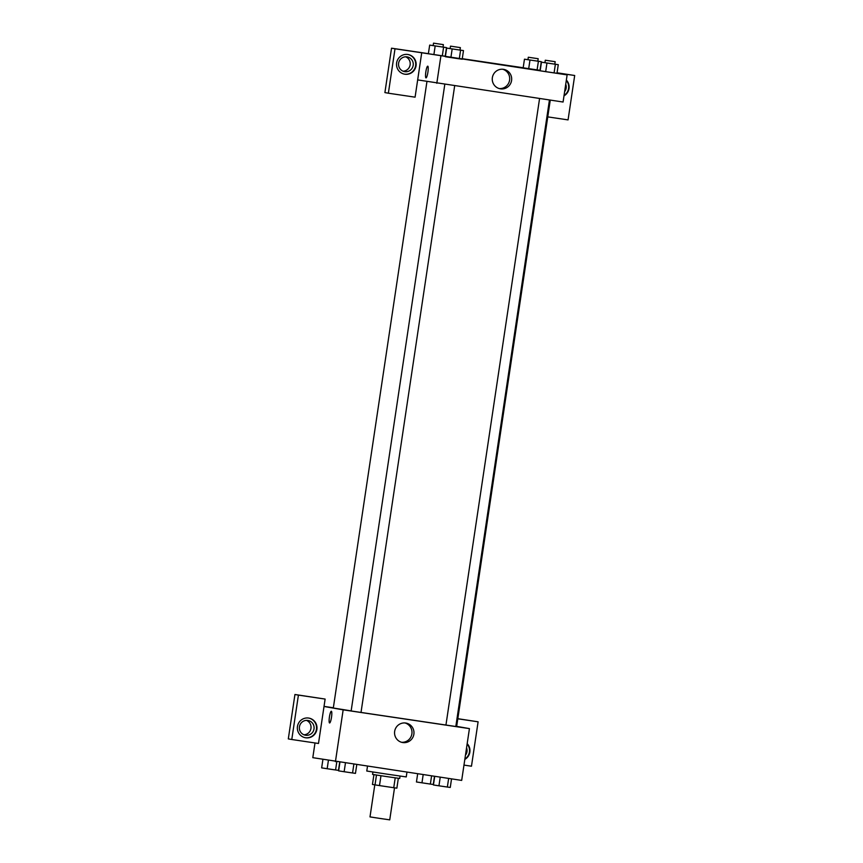 <?xml version="1.0" encoding="UTF-8"?>
<svg xmlns="http://www.w3.org/2000/svg" width="863" height="863" viewBox="0 0 863 863"><rect width="100%" height="100%" fill="white"/><g stroke="black" fill="none" stroke-linecap="round" stroke-linejoin="round"><path stroke-width="1.29" d="M374.79 784.866L370 816.905L379.86 818.426L389.742 819.85L394.52 787.822M395.222 777.843L393.744 787.714L379.493 785.589L372.46 784.456L373.927 774.64M393.744 787.714L396.872 788.156L398.339 778.286M400.065 776.064L399.709 778.469L386.128 776.506L372.568 774.413L372.935 772.007M380.971 775.729L379.493 785.589M376.484 775.039L375.017 784.909M367.465 766.409L366.775 771.026L386.495 774.068L406.246 776.927L406.937 772.277M456.667 726.366L469.429 728.609L461.683 780.411L312.805 757.671L314.995 742.957M331.5 717.282A5.922 1.046 98.5 0 1 329.601 722.967A5.922 1.046 98.5 0 1 329.429 716.948A5.922 1.046 98.5 0 1 331.338 711.241A5.922 1.046 98.5 0 1 331.5 717.282M318.49 743.475L325.124 699.073L298.415 695.103L291.78 739.505L318.49 743.475M469.429 728.609L343.161 709.839L335.427 761.651M343.161 709.839L324.024 706.473M331.338 711.241A5.922 1.046 -81.5 0 0 329.439 716.948A5.922 1.046 -81.5 0 0 329.601 722.967M305.696 737.789A9.978 9.817 -80 0 1 297.498 726.225A9.978 9.817 -80 0 1 308.889 718.102A9.978 9.817 -80 0 1 316.861 729.494A9.978 9.817 -80 0 1 305.696 737.789M305.222 737.714A9.978 9.817 100 0 0 305.254 737.714A9.978 9.817 100 0 0 316.408 729.537A9.978 9.817 100 0 0 308.674 718.07M299.45 726.765A7.487 7.368 -80 0 1 308.026 720.476A7.487 7.368 -80 0 1 314.013 728.933A7.487 7.368 -80 0 1 305.437 735.222A7.487 7.368 -80 0 1 299.45 726.765M306.473 720.378A7.487 7.368 -80 0 1 303.938 734.791M291.78 739.505L288.307 738.901L294.941 694.499L298.415 695.103M325.124 699.073L294.941 694.499M394.661 731.36A9.871 9.709 -80 0 1 405.977 723.075A9.871 9.709 -80 0 1 413.83 734.478A9.871 9.709 -80 0 1 402.557 742.514A9.871 9.709 -80 0 1 394.661 731.36M401.608 742.288A9.871 9.709 100 0 0 405.006 722.957M467.185 743.658A9.978 9.817 -80 0 1 464.833 759.397M463.981 765.093L471.468 766.215L478.102 721.813L457.8 718.793M464.887 759.03A9.978 9.817 100 0 0 467.131 744.003M466.559 747.8A7.487 7.368 -80 0 1 465.448 755.233M478.102 721.813L457.822 718.696M324.035 706.387L333.355 707.768M444.779 84.455L351.144 710.95L356.074 711.705L455.815 726.506L549.44 100.011M426.948 81.532L333.312 708.016L351.155 710.885M455.826 726.376L456.656 726.452L550.26 100.13M557.013 73.118L567.131 74.898L563.075 102.028L417.67 79.903L415.081 97.174L388.372 93.204L395.006 48.792L421.716 52.762L417.67 79.903M403.118 71.208A7.487 7.368 100 0 0 405.653 56.796M388.372 93.204L384.898 92.589L391.532 48.188L428.393 53.668M547.757 116.883L568.059 119.903L574.693 75.502L557.067 72.783M523.194 67.746L462.266 58.695M413.183 65.351A7.487 7.368 -80 0 1 404.607 71.64A7.487 7.368 -80 0 1 398.62 63.193A7.487 7.368 -80 0 1 407.196 56.904A7.487 7.368 -80 0 1 413.183 65.351M404.391 74.132A9.978 9.817 100 0 0 404.423 74.142A9.978 9.817 100 0 0 415.578 65.955A9.978 9.817 100 0 0 407.854 54.488M404.866 74.218A9.978 9.817 -80 0 1 396.667 62.643A9.978 9.817 -80 0 1 408.07 54.52A9.978 9.817 -80 0 1 416.031 65.922A9.978 9.817 -80 0 1 404.866 74.218M565.729 84.218A7.487 7.368 -80 0 1 564.618 91.661M564.057 95.448A9.978 9.817 100 0 0 566.301 80.432M566.355 80.086A9.978 9.817 -80 0 1 564.003 95.825M574.693 75.502L557.056 72.88M395.006 48.792L391.532 48.188M433.517 43.15L443.388 44.628L433.517 43.15L433.15 45.62L446.495 47.605L445.211 56.235L428.372 53.733L429.677 45.103L433.15 45.588M450.508 46.138L460.367 47.616L450.508 46.138L450.13 48.608L463.474 50.593L462.201 59.223L445.362 56.721L446.656 48.091L450.141 48.576M554.801 64.142L558.275 64.682L556.991 73.312L540.152 70.809M528.318 57.238L538.188 58.716L528.318 57.238L527.951 59.709L541.295 61.694L540.011 70.324L523.172 67.821L524.467 59.191L527.951 59.676M567.131 74.898L421.716 52.762M492.363 77.659A9.871 9.709 -80 0 1 503.679 69.364A9.871 9.709 -80 0 1 511.532 80.766A9.871 9.709 -80 0 1 500.26 88.803A9.871 9.709 -80 0 1 492.363 77.659M440.864 56.138L436.807 83.269M499.299 88.576A9.871 9.709 100 0 0 502.708 69.245M427.908 72.212A5.922 1.046 98.5 0 1 426.009 77.886A5.922 1.046 98.5 0 1 425.837 71.877A5.922 1.046 98.5 0 1 427.746 66.171A5.922 1.046 98.5 0 1 427.908 72.212M427.746 66.171A5.922 1.046 -81.5 0 0 425.847 71.877A5.922 1.046 -81.5 0 0 426.009 77.886M558.275 64.682L541.457 62.179L554.801 64.164L555.168 61.694L545.297 60.227L555.168 61.694M541.457 62.179L540.162 70.809L545.675 71.661L554.089 72.913L555.373 64.283M546.959 63.031L545.675 71.661M463.474 50.593L446.656 48.091M460.583 50.194L459.289 58.835L445.362 56.721M452.169 48.943L450.874 57.584M541.295 61.694L524.467 59.191M538.393 61.295L537.099 69.925L523.183 67.821M529.979 60.043L528.695 68.684M446.495 47.605L429.677 45.103M443.593 47.206L442.309 55.847L428.382 53.743M435.179 45.955L433.895 54.596M451.532 778.901L450.259 787.455L438.943 785.815L433.431 784.963L434.715 776.398M448.641 778.469L447.358 787.067M440.227 777.218L438.943 785.815M437.228 785.546L446.095 786.873M356.743 764.812L355.459 773.377L344.143 771.727L338.63 770.875L339.914 762.309M353.841 764.381L352.557 772.978M345.427 763.129L344.143 771.727M342.428 771.457L351.295 772.795M434.488 776.366L433.269 784.467L430.367 784.079L416.451 781.975L417.66 773.863M431.586 775.934L430.367 784.079M423.172 774.683L421.964 782.827M420.249 782.558L429.116 783.884M339.688 762.277L338.479 770.389L321.651 767.887L322.913 759.451M336.797 761.846L335.578 769.99M328.404 760.411L327.163 768.739M325.448 768.469L334.315 769.807M445.944 725.039L539.569 98.544M454.65 85.922L361.014 712.428M545.297 60.227L544.931 62.686M460.367 47.616L460.001 50.076M538.188 58.716L537.811 61.176M443.388 44.628L443.021 47.087"/></g></svg>

